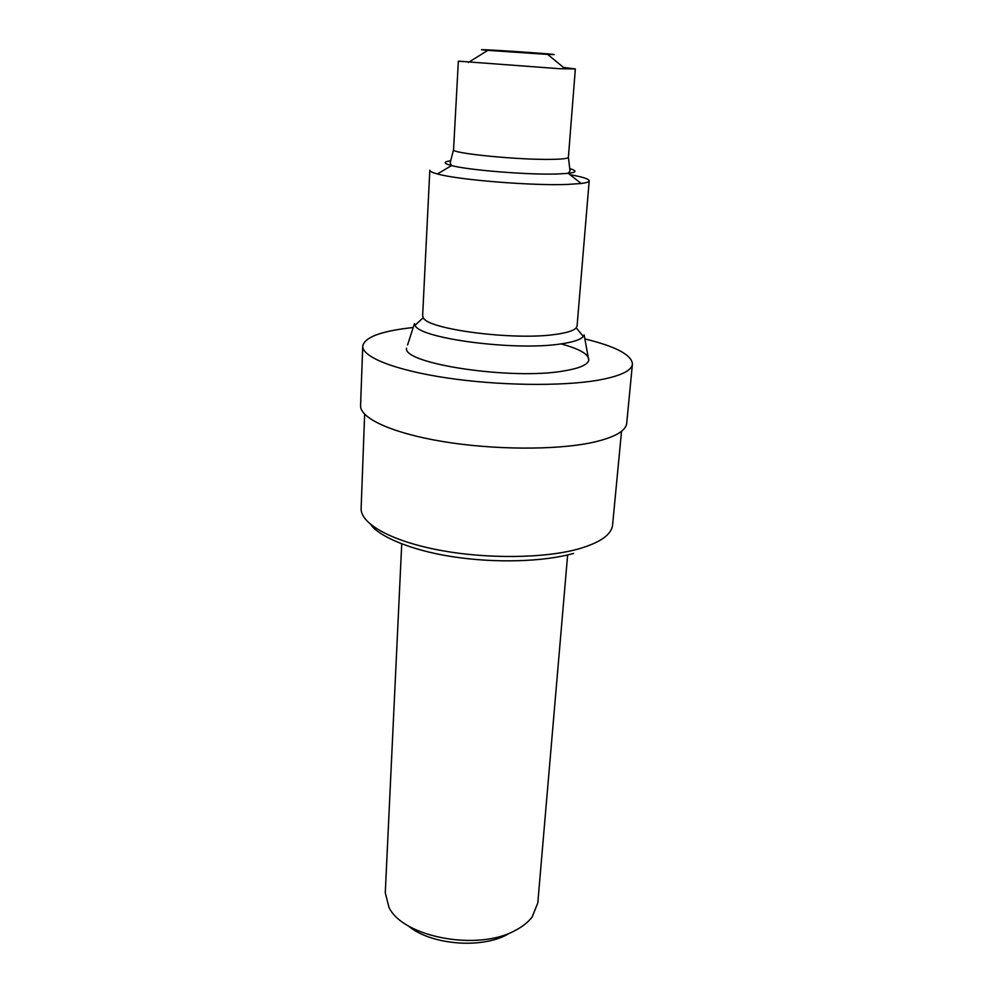 <?xml version="1.0" encoding="UTF-8"?>
<svg xmlns="http://www.w3.org/2000/svg" width="993" height="993" viewBox="0 0 993 993"><rect width="100%" height="100%" fill="white"/><g stroke="black" fill="none" stroke-linecap="round" stroke-linejoin="round"><path stroke-width="1.49" d="M543.866 54.156L487.774 50.37C477.993 49.513 479.532 49.427 492.416 50.109C520.891 51.624 573.271 55.62 547.602 54.342L543.866 54.156M563.428 67.412L575.344 68.927L559.282 68.691L458.356 61.156L453.553 149.682L450.164 162.84L451.567 165.583C443.337 163.448 443.039 161.834 450.636 160.767M569.982 174.694C582.581 176.903 588.986 178.951 589.197 180.838C589.097 181.942 586.416 182.824 581.178 183.494L567.611 184.425C532.211 185.902 457.922 179.87 437.416 173.949C432.315 172.583 429.783 171.355 429.82 170.25L422.633 315.687L423.254 317.698L415.037 325.27L414.441 323.668L407.564 344.968M589.197 180.838L577.082 325.94L576.201 327.851C573.718 330.657 566.916 332.829 555.77 334.368C514.486 340.698 427.275 329.378 423.254 317.698M561.02 343.888C580.061 349.039 589.308 354.513 588.762 360.31L584.157 334.939L583.35 336.453C580.706 339.631 573.259 342.113 561.02 343.888C515.553 351.224 418.972 338.476 415.037 325.27M588.762 360.31C587.571 364.828 579.316 368.366 564.024 370.91C512.301 380.331 402.773 363.835 406.522 348.195M584.877 338.911C615.908 346.507 631.759 354.898 632.429 364.071C631.66 370.861 620.066 376.26 597.649 380.269C561.318 386.5 497.915 385.644 446.267 377.849C394.519 370.079 362.048 356.884 362.743 346.16C364.406 337.546 380.009 331.463 409.526 327.926L413.2 327.516M632.429 364.071L626.72 423.229C625.838 431.161 614.295 437.603 592.101 442.543C556.13 450.239 493.608 449.99 442.741 441.525C391.776 433.085 359.814 418.09 360.571 405.554L362.743 346.16M567.636 554.95L537.796 902.898L532.211 916.887C528.338 922.025 522.765 926.506 515.466 930.329C478.291 951.493 402.984 937.33 388.958 907.366L385.272 892.769L401.718 543.928M507.361 934.487C480.773 949.221 429.907 944.653 408.011 925.65M575.344 68.927L568.393 157.316C568.145 158.47 562.832 159.153 552.456 159.352C519.389 160.158 450.325 153.294 453.553 149.682M569.821 168.686C577.218 170.746 576.697 172.298 568.257 173.341L557.135 173.998C528.276 174.954 468.634 170.175 451.567 165.583L437.416 173.949M621.531 431.285L612.582 525.012C611.539 534.557 600.417 542.463 579.204 548.744C544.971 558.5 486.074 559.196 438.261 549.948C390.348 540.738 360.298 523.361 361.129 508.304L364.642 414.23M487.774 50.37L468.336 62.497M568.393 157.316L570.019 170.796L568.257 173.341L581.178 183.494M370.898 524.689C377.911 535.413 408.905 550.048 452.274 556.663C495.06 563.329 543.854 561.864 573.532 553.424M576.201 327.851L583.35 336.453M547.602 54.342L565.278 68.939"/></g></svg>
